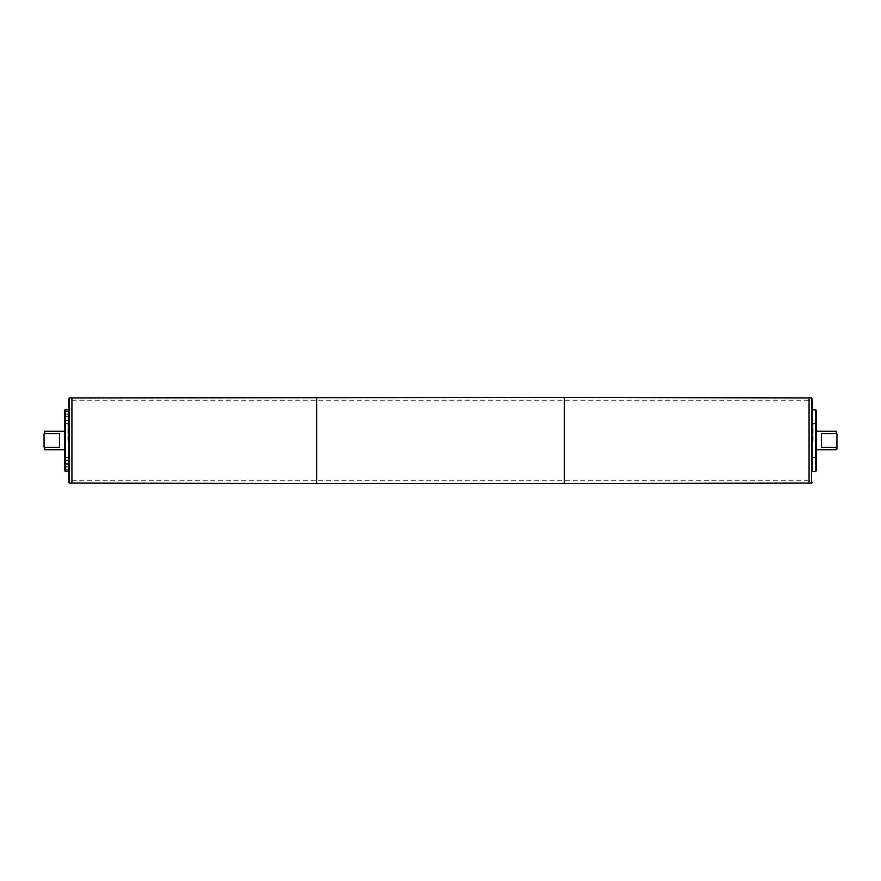 <?xml version="1.0" encoding="UTF-8"?>
<svg xmlns="http://www.w3.org/2000/svg" width="881" height="881" viewBox="0 0 881 881"><rect width="100%" height="100%" fill="white"/><g stroke="black" fill="none" stroke-linecap="round" stroke-linejoin="round"><path stroke-width="0.66" stroke-dasharray="4.41 3.3" d="M64.798 466.17L64.798 463.494L64.798 467.062L64.798 466.17L68.52 466.17L68.52 464.386L68.52 466.17L64.798 466.17M68.52 464.386L64.798 464.386L68.52 464.386L68.52 463.494L68.52 464.386M68.52 463.494L64.798 463.494M68.52 467.062L68.52 466.17L68.52 467.062L64.798 467.062M64.798 465.278L64.798 470.234L64.798 465.278M68.52 465.278L68.52 460.323L68.52 465.278M68.52 417.506L68.52 414.83L64.798 414.83L64.798 417.506L64.798 413.938L64.798 414.83L68.52 414.83L68.52 416.614L64.798 416.614L68.52 416.614L68.52 417.506L64.798 417.506M68.52 413.938L68.52 414.83L68.52 413.938L64.798 413.938M64.798 415.722L64.798 420.678L64.798 415.722M68.52 415.722L68.52 420.678L68.52 415.722M811.864 440.236L811.864 436.051M811.864 456.821L811.864 451.656M812.172 455.025L812.172 454.299L811.864 455.025M812.172 451.656L812.172 446.557M812.172 455.995L811.864 456.666M812.172 461.181L811.864 455.995M811.864 459.717L811.864 461.181M812.172 457.9L812.172 459.871L811.864 458.23M811.864 466.357L811.864 467.712M812.172 467.712L811.864 466.313M812.172 466.545L812.172 464.408L811.864 466.545M811.864 459.97L811.864 461.655M811.864 462.327L811.864 459.651M812.172 463.703L811.864 464.342M812.172 447.174L812.172 451.072L811.864 448.781M811.864 445.489L811.864 442.945M812.172 432.428L811.864 434.751M812.172 433.683L812.172 434.917M812.172 432.703L811.864 432.053M811.864 433.683L811.864 432.703M811.864 432.307L812.172 434.751M812.172 425.204L812.172 427.23M811.864 425.204L811.864 423.409M811.864 419.499L811.864 427.362L812.172 419.499M812.172 427.362L812.172 427.946L811.864 427.362M812.172 423.409L812.172 420.964L811.864 423.387M812.172 421.658L811.864 423.695M812.172 414.356L812.172 415.414M812.172 415.535L811.864 412M812.172 409.533L812.172 471.467M68.828 436.998L68.828 440.346L69.136 436.998M68.828 441.018L68.828 441.733L69.136 441.018M68.828 441.084L68.828 441.81L69.136 441.084M68.828 449.497L68.828 453.44L69.136 449.497M69.136 452.713L69.136 451.678L68.828 452.713M68.828 454.034L68.828 455.664L69.136 454.034M68.828 453.814L68.828 457.019L69.136 453.814M68.828 454.673L69.136 456.226L69.136 454.673M68.828 461.765L69.136 459.375L69.136 461.93M68.828 461.93L69.136 463.637L69.136 461.765M68.828 460.135L69.136 462.184L69.136 460.135M69.136 456.468L69.136 457.503M68.828 457.503L69.136 456.149M68.828 448.803L68.828 445.918L69.136 448.803M69.136 446.634L69.136 449.552L68.828 446.634M68.828 443.749L68.828 442.405L69.136 443.749M68.828 435.566L68.828 434.047L69.136 435.566M68.828 433.826L68.828 434.421M68.828 436.062L68.828 435.049L68.828 436.062M68.828 429.642L69.136 423.816L68.828 429.642M69.136 423.563L69.136 430.159L68.828 423.563M68.828 427.021L68.828 425.523L69.136 427.021M68.828 426.602L68.828 428.882L69.136 426.602M68.828 398.531L68.828 482.469M68.828 440.5L68.828 409.533L68.828 440.5M836.95 434.432L836.333 433.573L821.466 433.573L821.466 447.427L836.333 447.427L836.95 446.568L836.95 431.822M821.466 433.573L821.466 447.427L821.466 433.573M836.95 446.568L836.95 449.178M836.333 447.427L836.333 449.795M816.202 440.5L816.202 423.464L816.202 440.5M836.333 431.205L836.333 433.573M71.923 483.085L71.923 397.915L71.923 483.085M809.077 483.085L809.077 397.915L809.077 483.085M44.667 431.205L44.05 434.432L44.667 449.795M44.05 431.822L44.05 434.432M44.667 447.427L59.534 447.427L59.534 433.573L44.667 433.573M64.798 440.5L64.798 423.464L64.798 440.5M65.425 440.5L65.425 429.906L65.425 440.5M67.903 440.5L67.903 423.464L67.903 440.5M64.798 410.15L64.798 470.85M44.05 446.568L44.05 449.178M59.534 447.427L59.534 433.573L59.534 447.427M815.575 440.5L815.575 429.906L815.575 440.5M813.097 440.5L813.097 423.464L813.097 440.5M816.202 410.15L816.202 470.85M809.077 440.5L809.077 400.238L809.077 440.5M71.923 440.5L71.923 480.762L71.923 440.5M316.609 483.548L316.609 397.452M564.391 483.548L564.391 397.452M65.425 409.533L65.425 471.467M69.445 397.915L69.445 483.085M815.575 409.533L815.575 471.467M811.555 397.915L811.555 483.085M64.798 469.617L68.52 469.617M64.798 460.939L68.52 460.939M68.52 460.323L64.798 460.323M68.52 470.234L64.798 470.234M68.52 411.383L64.798 411.383M68.52 420.061L64.798 420.061M64.798 420.678L68.52 420.678M64.798 410.766L68.52 410.766M65.425 429.972L64.798 429.972M65.425 451.028L64.798 451.028M65.425 429.906L64.798 429.906M65.425 451.094L64.798 451.094M64.798 424.708L64.798 425.325M64.798 456.292L64.798 455.675M67.903 423.475L64.798 423.475L67.903 423.464M67.903 457.525L64.798 457.525L67.903 457.536M816.202 429.972L815.575 429.972M816.202 451.028L815.575 451.028M816.202 429.906L815.575 429.906M816.202 451.094L815.575 451.094M816.202 424.708L816.202 456.292M816.202 425.325L816.202 455.675M816.202 423.475L813.097 423.475L816.202 423.464M816.202 457.525L813.097 457.525L816.202 457.536M71.923 480.762L809.077 480.762M71.923 400.238L809.077 400.238"/><path stroke-width="1.32" d="M812.172 436.051L812.172 440.236M812.172 448.781L812.172 456.821M812.172 457.261L812.172 459.023M812.172 458.307L812.172 459.717M812.172 456.92L812.172 457.9M812.172 465.62L812.172 466.6M812.172 461.655L812.172 462.327M812.172 463.571L812.172 464.342M812.172 442.945L812.172 445.489M812.172 432.428L812.172 434.862M812.172 421.316L812.172 427.946M812.172 412L812.172 414.356M815.575 471.467L812.172 471.467L812.172 398.531L812.172 409.533L816.202 410.15L816.202 470.85L815.575 471.467L815.575 409.533M68.828 440.5L68.828 398.531L69.445 397.915L69.445 483.085L68.828 482.469L68.828 440.5M836.95 446.568L836.333 447.427L821.466 447.427L821.466 433.573L836.333 433.573L836.95 434.432L836.95 449.178L836.333 449.795L836.333 447.427M836.333 433.573L836.333 431.205L816.202 431.205M69.445 397.915L71.923 397.915L71.923 483.085L71.923 397.915L564.391 397.452L564.391 483.548L809.077 483.085L809.077 397.915L809.077 483.085L811.555 483.085L811.555 397.915L812.172 398.531M811.555 397.915L564.391 397.452M44.05 434.432L44.667 431.205L44.667 433.573L59.534 433.573L59.534 447.427L44.667 447.427L44.05 446.568L44.05 434.432L44.667 433.573M64.798 449.795L44.667 449.795L44.667 447.427M64.798 440.5L64.798 410.15L65.425 409.533L65.425 471.467L64.798 470.85L64.798 440.5M44.667 449.795L44.05 446.568M836.95 434.432L836.333 431.205M316.609 397.452L316.609 483.548L564.391 483.548M836.333 449.795L816.202 449.795M69.445 483.085L316.609 483.548M64.798 431.205L44.667 431.205M68.828 409.533L65.425 409.533M68.828 471.467L65.425 471.467M811.555 483.085L812.172 482.469"/></g></svg>
